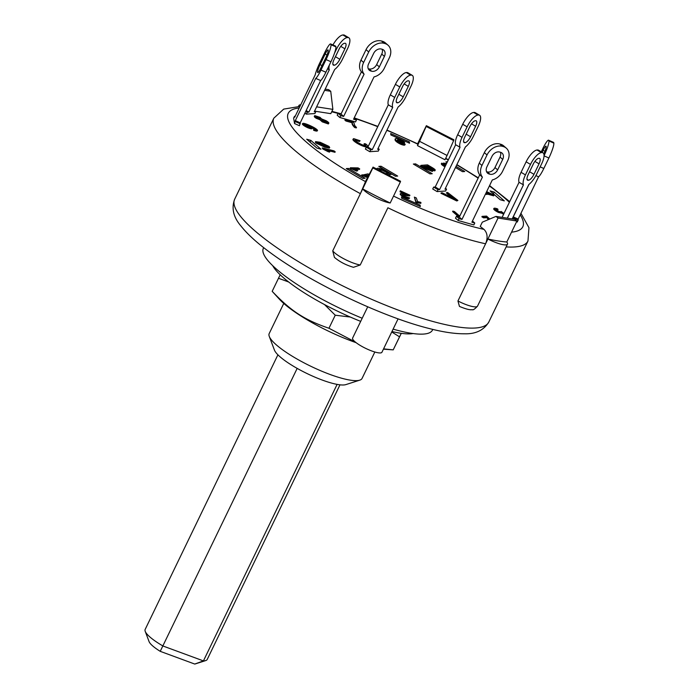 <?xml version="1.0" encoding="UTF-8"?>
<svg xmlns="http://www.w3.org/2000/svg" width="699" height="699" viewBox="0 0 699 699"><rect width="100%" height="100%" fill="white"/><g stroke="black" fill="none" stroke-linecap="round" stroke-linejoin="round"><path stroke-width="1.05" d="M502.1 217.372L519.06 182.282A13.028 4.578 120.6 0 1 521.061 172.312L525.43 174.899L530.506 164.414A13.028 4.578 -59.4 0 1 541.419 152.609L541.865 152.574A13.028 4.578 -59.4 0 1 542.974 152.81A13.028 4.578 -59.4 0 1 541.725 163.653L536.649 174.138A13.028 4.578 -59.4 0 1 528.82 184.51L512.175 218.936M542.974 152.81L538.606 150.224A13.028 4.578 120.6 0 0 537.496 149.988L537.05 150.014A13.028 4.578 120.6 0 0 526.129 161.819L521.061 172.312M529.239 172.408A6.518 2.289 120.6 0 0 529.589 171.736L533.538 163.549M507.334 218.184L523.437 184.877L519.06 182.282M523.437 184.877A13.028 4.578 -59.4 0 1 525.43 174.899M539.034 163.837L533.957 174.322A6.518 2.289 -59.4 0 1 528.505 180.228L528.051 180.255A6.518 2.289 -59.4 0 1 527.5 180.141A6.518 2.289 -59.4 0 1 528.129 174.724L533.197 164.23A6.518 2.289 -59.4 0 1 538.658 158.323L539.104 158.297A6.518 2.289 -59.4 0 1 539.654 158.411A6.518 2.289 -59.4 0 1 539.034 163.837L534.901 161.39M445.63 191.019L437.102 191.596L438.028 189.682L433.651 187.096L435.224 186.991L455.661 144.719A13.028 4.578 120.6 0 1 457.662 134.741L462.03 137.336L467.107 126.842A13.028 4.578 -59.4 0 1 478.02 115.038L478.466 115.012A13.028 4.578 -59.4 0 1 479.575 115.239A13.028 4.578 -59.4 0 1 478.326 126.082L473.249 136.576A13.028 4.578 -59.4 0 1 465.42 146.939L444.983 189.219L446.556 189.106L445.63 191.019M438.028 189.682L439.601 189.578L460.029 147.306A13.028 4.578 -59.4 0 1 462.03 137.336M475.626 126.266L470.558 136.759A6.518 2.289 -59.4 0 1 465.097 142.657L464.652 142.692A6.518 2.289 -59.4 0 1 464.101 142.57A6.518 2.289 -59.4 0 1 464.721 137.153L469.798 126.668A6.518 2.289 -59.4 0 1 475.25 120.761L475.704 120.726A6.518 2.289 -59.4 0 1 476.255 120.848A6.518 2.289 -59.4 0 1 475.626 126.266L471.502 123.828M445.377 188.407L446.556 189.106M437.102 191.596L432.733 189.001L433.651 187.096M479.575 115.239L475.206 112.653A13.028 4.578 120.6 0 0 474.097 112.417L473.651 112.452A13.028 4.578 120.6 0 0 462.729 124.256L457.662 134.741M465.84 134.846A6.518 2.289 120.6 0 0 466.189 134.164L470.139 125.986M460.029 147.306L455.661 144.719M439.601 189.578L435.224 186.991M365.394 149.105L366.32 147.192L367.892 147.087L388.321 104.815A13.028 4.578 120.6 0 1 390.322 94.846L395.398 84.352A13.028 4.578 120.6 0 1 406.311 72.547L406.757 72.521A13.028 4.578 120.6 0 1 407.867 72.748L412.244 75.343A13.028 4.578 -59.4 0 1 410.986 86.187L405.918 96.672A13.028 4.578 -59.4 0 1 398.081 107.043L377.643 149.315L379.216 149.21L378.299 151.115L369.771 151.692L365.394 149.105M398.509 94.942A6.518 2.289 120.6 0 0 398.849 94.269L402.807 86.082M369.771 151.692L370.688 149.787L366.32 147.192M370.688 149.787L372.261 149.682L392.698 107.41A13.028 4.578 -59.4 0 1 394.699 97.432L399.767 86.947A13.028 4.578 -59.4 0 1 410.68 75.142L411.134 75.108A13.028 4.578 -59.4 0 1 412.244 75.343M397.39 97.248L402.458 86.763A6.518 2.289 -59.4 0 1 407.919 80.857L408.365 80.831A6.518 2.289 -59.4 0 1 408.924 80.944A6.518 2.289 -59.4 0 1 408.295 86.37L403.227 96.855A6.518 2.289 -59.4 0 1 397.766 102.762L397.32 102.788A6.518 2.289 -59.4 0 1 396.761 102.674A6.518 2.289 -59.4 0 1 397.39 97.248M392.698 107.41L388.321 104.815M372.261 149.682L367.892 147.087M378.037 148.511L379.216 149.21M339.845 117.511L337.18 115.186L338.098 113.282L340.99 114.094L361.427 71.822L364.092 74.146A13.028 9.891 -49 0 1 363.637 62.464L368.714 51.971A13.028 9.891 -49 0 1 384.153 43.321L384.983 43.556A13.028 9.891 -49 0 1 387.997 45.173A13.028 9.891 -49 0 1 389.36 57.79L384.284 68.284A13.028 9.891 -49 0 1 374 76.934L353.572 119.214L356.455 120.027L355.538 121.932L339.845 117.511L340.762 115.606L338.098 113.282M340.762 115.606L343.655 116.418L364.092 74.146M368.591 63.862L373.668 53.369A6.518 4.945 -49 0 1 381.383 49.044L382.213 49.279A6.518 4.945 -49 0 1 383.725 50.083A6.518 4.945 -49 0 1 384.406 56.392L379.33 66.886A6.518 4.945 -49 0 1 371.615 71.211L370.785 70.975A6.518 4.945 -49 0 1 369.273 70.171A6.518 4.945 -49 0 1 368.591 63.862M354.148 118.017L356.455 120.027M368.224 68.685L368.95 68.886A6.518 4.945 131 0 0 376.665 64.561L381.741 54.076A6.518 4.945 131 0 0 382.108 49.245M387.997 45.173L385.332 42.857A13.028 9.891 131 0 0 382.318 41.241L381.488 41.005A13.028 9.891 131 0 0 366.049 49.655L360.972 60.14A13.028 9.891 131 0 0 361.427 71.822M343.655 116.418L340.99 114.094M459.077 218.595L461.969 219.416L482.406 177.135L479.741 174.82A13.028 9.891 131 0 1 479.287 163.138L481.952 165.453L487.02 154.968A13.028 9.891 -49 0 1 502.467 146.318L503.289 146.554A13.028 9.891 -49 0 1 506.312 148.171A13.028 9.891 -49 0 1 507.666 160.787L502.598 171.272A13.028 9.891 -49 0 1 492.314 179.931L471.877 222.203L474.77 223.025L473.852 224.929L458.16 220.508L459.077 218.595L456.412 216.279L459.304 217.092L479.741 174.82M482.406 177.135A13.028 9.891 -49 0 1 481.952 165.453M502.712 159.389L497.644 169.883A6.518 4.945 -49 0 1 489.92 174.208L489.099 173.972A6.518 4.945 -49 0 1 487.587 173.16A6.518 4.945 -49 0 1 486.906 166.851L491.982 156.366A6.518 4.945 -49 0 1 499.698 152.041L500.528 152.277A6.518 4.945 -49 0 1 502.039 153.081A6.518 4.945 -49 0 1 502.712 159.389L500.047 157.074A6.518 4.945 131 0 0 500.423 152.242M486.539 171.683L487.255 171.884A6.518 4.945 131 0 0 494.979 167.559L500.047 157.074M506.312 148.171L503.647 145.846A13.028 9.891 131 0 0 500.624 144.23L499.802 144.003A13.028 9.891 131 0 0 484.355 152.644L479.287 163.138M461.969 219.416L459.304 217.092M472.463 221.006L474.77 223.025M458.16 220.508L455.495 218.184L456.412 216.279M314.637 110.94L315.817 111.639L314.899 113.553L306.372 114.129L304.851 113.229M306.372 114.129L307.289 112.216L305.769 111.316M315.817 111.639L314.244 111.744L334.681 69.472A13.028 4.578 -59.4 0 0 342.519 59.109L347.586 48.615A13.028 4.578 -59.4 0 0 348.845 37.772L344.467 35.186A13.028 4.578 120.6 0 0 343.358 34.95L342.912 34.976A13.028 4.578 120.6 0 0 332.942 44.954M334.463 53.307L336.368 49.376A13.028 4.578 -59.4 0 1 347.281 37.571L347.735 37.545A13.028 4.578 -59.4 0 1 348.845 37.772M307.289 112.216L308.862 112.111L329.299 69.839A13.028 4.578 -59.4 0 1 329.378 64.998M333.991 59.686L339.059 49.192A6.518 2.289 -59.4 0 1 344.52 43.294L344.965 43.259A6.518 2.289 -59.4 0 1 345.524 43.382A6.518 2.289 -59.4 0 1 344.895 48.799L339.819 59.293A6.518 2.289 -59.4 0 1 334.367 65.19L333.912 65.225A6.518 2.289 -59.4 0 1 333.362 65.103A6.518 2.289 -59.4 0 1 333.991 59.686M335.101 57.379A6.518 2.289 120.6 0 0 335.45 56.698L339.408 48.519M329.299 69.839L327.543 68.799M308.862 112.111L306.162 110.512M320.649 80.551L300.212 122.823L299.46 125.733L294.55 123.557L295.301 120.656L315.738 78.384L320.649 80.551A13.028 1.966 -66.2 0 0 325.883 72.233L330.95 61.748A13.028 1.966 -66.2 0 0 335.896 46.877L335.852 46.597A13.028 1.966 -66.2 0 0 335.581 46.117L330.671 43.95A13.028 1.966 113.8 0 1 330.942 44.421L330.985 44.71A13.028 1.966 113.8 0 1 326.04 59.581L320.972 70.066A13.028 1.966 113.8 0 1 315.738 78.384M300.378 123.819L295.476 121.652M294.55 123.557L293.624 118.14L294.55 116.235L295.092 116.471M294.55 116.235L294.716 117.231L315.153 74.959A13.028 1.966 113.8 0 1 319.758 62.927L324.825 52.442A13.028 1.966 113.8 0 1 330.671 43.95M325.751 57.868L320.675 68.353A6.518 0.987 113.8 0 1 317.757 72.6A6.518 0.987 113.8 0 1 317.626 72.364L317.573 72.076A6.518 0.987 113.8 0 1 320.046 64.64L325.114 54.155A6.518 0.987 113.8 0 1 328.041 49.909A6.518 0.987 113.8 0 1 328.172 50.145L328.224 50.433A6.518 0.987 113.8 0 1 325.751 57.868M300.212 122.823L295.301 120.656M512.865 219.049L513.241 216.908L528.96 184.405M541.271 151.797L542.765 148.695A13.028 1.966 113.8 0 1 548.61 140.202A13.028 1.966 113.8 0 1 548.881 140.674L548.933 140.962A13.028 1.966 113.8 0 1 544.058 155.676M542.136 152.312L543.062 150.407A6.518 0.987 113.8 0 1 545.98 146.161A6.518 0.987 113.8 0 1 546.12 146.397L546.164 146.685A6.518 0.987 113.8 0 1 543.805 153.885M535.897 175.615L538.588 176.803L518.151 219.075L517.4 221.985L516.64 221.644M518.326 220.071L513.416 217.905M538.588 176.803A13.028 1.966 -66.2 0 0 543.822 168.485L548.89 158A13.028 1.966 -66.2 0 0 553.835 143.129L553.791 142.849A13.028 1.966 -66.2 0 0 553.521 142.369L548.61 140.202M518.151 219.075L513.241 216.908M457.941 300.989A17.912 3.941 -154.2 0 0 477.531 306.118C474.735 309.141 472.97 310.321 472.218 309.657C470.077 310.146 465.814 309.063 459.444 306.424L457.941 300.989L485.595 243.785A141.137 31.027 25.8 0 1 387.893 207.769L360.23 264.973L353.458 267.306C345.935 265.087 339.583 261.767 334.419 257.363L332.733 250.871L360.387 193.667L366.031 180.359L373.056 167.105L400.553 181.242L400.335 182.02L372.829 167.917L373.056 167.105M485.595 243.785L487.902 239.014L485.595 243.785C488.016 237.704 487.474 232.898 483.961 229.368L480.23 226.459L482.31 222.168L495.958 216.41L514.761 219.337L516.928 221.041L498.038 218.036L495.958 216.41M447.072 155.466L453.642 140.595L426.154 126.458L419.575 141.329L447.072 155.466L445.001 159.765L417.504 145.628L417.906 143.959M316.621 106.842L332.873 109.367L330.793 113.657L315.1 111.22M456.028 166.362L464.756 171.535L462.511 171.683L455.477 167.515M447.054 162.526L445.901 161.845L447.43 161.74M494.193 192.076L504.32 200.884L500.187 199.722L490.06 190.906L494.193 192.076L493.363 193.78M316.839 148.048L306.712 139.232L310.837 140.394L320.963 149.21L316.839 148.048M395.424 176.227L378.806 166.379L381.051 166.231L397.67 176.078L395.424 176.227M390.671 133.544L409.326 141.783L409.57 143.216L390.916 134.977L390.671 133.544M420.352 206.572L401.707 198.333L401.462 196.908L420.116 205.148L420.352 206.572M362.886 178.428L346.267 168.581L348.513 168.433L365.131 178.28L362.886 178.428M415.608 163.889L432.218 173.736L429.981 173.885L413.362 164.047L415.608 163.889L415.049 165.043M376.455 168.852L377.434 168.249C379.837 168.258 382.956 169.341 386.774 171.517L391.457 174.269L388.391 174.995M329.299 148.092L329.736 147.463L329.299 148.092L324.755 147.174L315.878 143.007L315.354 142.098L315.581 141.626L320.221 142.281L329.098 146.449L329.526 147.611L324.983 146.694L316.105 142.526L315.581 141.626M402.493 142.089L398.334 139.756L396.901 140.447M395.031 139.835C395.433 141.128 397.294 142.579 400.597 144.186C403.323 145.261 404.773 145.444 404.957 144.754L405.193 144.274C405.009 144.973 403.55 144.78 400.824 143.714C397.521 142.107 395.669 140.648 395.258 139.354L395.267 138.673L395.031 139.835L396.508 138.245L400.169 139.407L404.625 142.395L398.57 139.276L397.137 139.975L400.579 140.962L405.193 144.274M404.625 142.395L404.398 142.876L403.087 142.334M457.897 200.447L456.77 200.963L440.99 193.317L442.179 192.793L446.914 195.126L449.885 194.986L446.705 192.575L447.666 192.531L457.897 200.447L456.997 200.491L441.218 192.837M449.073 195.021L446.469 193.055L446.705 192.575M445.848 165.016L443.114 163.575L443.341 163.103L446.609 163.435M444.983 166.808L443.935 166.231C441.777 164.877 440.964 164.003 441.515 163.601M409.894 195.213L402.309 194.602L404.904 196.419L409.57 197.931C409.02 198.341 407.447 197.983 404.843 196.856C402.248 195.58 400.763 194.54 400.387 193.728C400.614 193.282 401.977 193.37 404.494 193.99L407.395 194.584L400.256 191.316L400.282 190.81L409.894 195.213L409.457 195.947L402.082 195.073M400.151 194.2L400.405 193.64L400.151 194.2C400.527 195.021 402.012 196.061 404.616 197.328C407.211 198.464 408.793 198.822 409.343 198.402L409.562 197.957M405.132 194.13L400.029 191.797L400.282 190.81M501.139 212.365L501.104 211.439L503.996 213.457M503.56 214.348L502.1 213.291L498.57 212.496C495.836 211.168 494.202 209.997 493.669 209.001L493.791 208.756M503.796 213.868L502.336 212.811L498.798 212.024C496.072 210.687 494.438 209.525 493.896 208.529C494.097 207.944 495.373 208.092 497.732 208.966L497.81 210.093L495.381 209.779M458.859 216.97L452.611 211.579L452.838 211.098L454.446 211.552L459.767 216.14M368.111 177.799L361.733 175.213L367.98 173.868L368.993 174.453M368.408 175.51L365.883 175.877M329.832 151.604L329.596 152.085L328.207 151.735L322.789 148.983L322.274 147.908L334.043 150.879L335.205 151.814L326.031 149.499L329.832 151.604L328.434 151.255L322.274 147.908M335.205 151.814L334.97 152.295L327.901 150.503M357.774 170.635L356.63 171.098L350.155 168.241L350.382 167.769L358.071 167.891L359.714 168.905L353.72 168.809L357.774 170.635L350.382 167.769M359.714 168.905L359.478 169.385L354.9 169.307M420.981 202.911L420.746 203.383L415.879 202.317L414.367 197.127L416.281 197.931L417.635 201.609L420.772 202.352L420.981 202.911L416.106 201.845L414.367 197.127M356.49 127.463L354.882 127.017C352.803 124.964 351.973 123.382 352.392 122.273L346.154 120.543L345.088 119.625L352.934 121.801L353.79 122.543L354.839 125.724L356.49 127.463L356.263 127.943L354.655 127.498C352.576 125.444 351.737 123.863 352.156 122.744M352.13 122.744L345.918 121.014L344.86 120.106L345.088 119.625M488.286 219.643L486.888 217.66L483.594 217.861L481.891 216.847L482.118 216.367L486.556 216.096L489.824 219.11M367.01 147.113L367.753 146.406L367.01 147.113C364.485 146.886 361.182 145.602 357.102 143.26C353.406 140.945 352.2 139.564 353.484 139.118M360.081 140.744L355.197 139.547C354.393 139.975 355.389 141.032 358.203 142.727C361.331 144.536 363.812 145.541 365.638 145.742C366.372 145.541 365.909 144.85 364.249 143.662L365.56 143.863C367.726 145.444 368.286 146.371 367.237 146.641C364.712 146.414 361.409 145.13 357.329 142.788C353.633 140.473 352.427 139.092 353.72 138.647L360.081 140.744L359.365 141.513L354.821 140.036M365.402 146.222C366.145 146.021 365.682 145.322 364.022 144.143L364.249 143.662M486.67 191.613L493.092 194.672L493.677 195.851L485.7 193.614M493.905 195.379L486.189 193.204L486.888 194.488L485.473 194.095M315.389 129.691L312.182 127.69M302.37 123.959L302.361 124.09C302.894 125.051 304.607 126.231 307.499 127.611C310.242 128.756 311.806 129.07 312.191 128.572L312.427 128.092C312.034 128.599 310.47 128.275 307.726 127.139C304.834 125.75 303.121 124.579 302.588 123.609L302.466 123.863M313.563 129.166L313.606 130.285C315.826 131.115 317.058 131.298 317.32 130.827L317.547 130.355C317.294 130.827 316.053 130.643 313.834 129.804L313.563 129.166L315.834 129.56L310.382 126.257L312.427 128.092M328.347 123.959L328.574 123.478L322.501 121.39L320.081 119.223L316.516 117.851C314.672 116.681 314.113 115.947 314.83 115.65L319.941 117.31L321.689 118.952L326.267 120.796C328.53 122.203 329.299 123.103 328.574 123.478L328.347 123.959L322.265 121.862L319.854 119.695L316.289 118.323C314.445 117.152 313.886 116.418 314.602 116.121M434.787 170.879L435.014 170.399L431.781 169.42L432.567 170.967L425.813 168.267L420.903 165.375L427.543 164.868L432.41 167.734C434.83 169.237 435.704 170.128 435.014 170.399L434.787 170.879L432.803 170.407M432.34 171.447L432.891 170.818L432.34 171.447L425.577 168.747L420.667 165.846L420.903 165.375M337.11 384.38L203.426 660.904L162.972 645.998A34.469 7.575 -154.2 0 1 145.217 631.354A34.469 7.575 -154.2 0 1 145.165 629.432L277.914 354.812M339.985 384.817L207.227 659.428A34.469 7.575 -154.2 0 1 205.689 660.581A34.469 7.575 -154.2 0 1 203.426 660.904L194.733 664.05A26.326 5.784 25.8 0 0 195.266 663.919L205.689 660.581M297.171 368.39L160.228 651.337L194.733 664.05M145.217 631.354L149.079 641.595A26.326 5.784 25.8 0 0 160.228 651.337M413.1 333.545A81.425 17.903 -154.2 0 1 391.947 331.536M360.693 321.374A81.425 17.903 -154.2 0 1 272.68 265.664M356.114 342.676A65.61 14.426 -154.2 0 1 279.32 299.128L272.182 291.326C291.116 311.186 304.467 319.88 328.949 328.259L355.241 341.977M383.576 348.862L393.214 349.876L383.428 349.177M401.226 333.318L393.214 349.867L401.296 333.327M288.652 281.985L278.49 278.281L280.185 274.786M350.269 317.031L335.249 315.214L324.519 304.581M399.522 336.822L391.737 331.981M272.182 291.326L278.49 278.281M328.949 328.259L335.249 315.214M426.617 168.232L423.384 166.327L425.7 166.152L428.679 167.909C430.61 169.062 431.327 169.743 430.837 169.953L426.617 168.232M430.61 170.434C431.1 170.224 430.374 169.542 428.452 168.389L425.473 166.624L424.075 166.729M425.473 166.624L425.7 166.152M428.452 168.389L428.679 167.909M429.256 167.734L426.469 166.091L428.496 165.934L431.065 167.454C432.996 168.608 433.703 169.254 433.188 169.394L429.256 167.734M432.961 169.874C433.476 169.726 432.768 169.088 430.837 167.935L428.26 166.414L427.159 166.502M428.26 166.414L428.496 165.934M430.837 167.935L431.065 167.454M425.577 168.747L425.813 168.267M327.01 122.587L323.226 121.242L321.689 119.564L325.481 120.91L327.202 122.491M326.783 123.059L325.253 121.381L325.481 120.91M325.253 121.381L321.461 120.045M320.142 118.664L317.294 117.729L316.411 116.541L319.242 117.467L320.334 118.568M319.915 119.145L319.242 117.467M319.006 117.948L316.184 117.021M322.265 121.862L322.501 121.39M316.289 118.323L316.516 117.851M314.288 116.296L314.83 115.65M310.47 127.637L307.202 125.418L307.429 124.946L310.688 127.253M307.202 125.418L304.056 124.772M310.618 127.323L307.761 126.641L304.292 124.212M304.283 124.291L307.429 124.946M307.499 127.611L307.726 127.139M302.361 124.09L302.588 123.609C303.051 122.945 305.358 123.531 309.508 125.348C314.043 127.384 316.717 129.053 317.547 130.355M313.606 130.285L313.834 129.804M486.469 192.024L489.807 193.614L486.198 192.592M486.801 192.767L486.242 192.496M357.102 143.26L357.329 142.788M352.908 139.372L353.72 138.647M359.365 141.513L359.601 141.041M488.732 219.46L487.116 217.179L483.822 217.38L482.118 216.367M487.981 219.171L488.208 218.7M486.888 217.66L487.116 217.179M483.594 217.861L483.822 217.38M354.655 127.498L354.882 127.017M352.06 122.893L352.392 122.273M345.918 121.014L346.154 120.543M417.111 202.841L417.338 202.361M415.879 202.317L416.106 201.845M356.63 171.098L356.866 170.617M351.213 168.896L351.44 168.424M328.207 151.735L328.434 151.255M322.789 148.983L323.025 148.511M368.679 175.03L365.044 175.554L367.805 176.681M368.338 177.319L361.96 174.741M362.86 175.868L363.096 175.388M459.444 216.795L452.838 211.098M498.038 209.621L495.608 209.298L498.728 211.474L501.366 211.884L501.104 211.439M502.1 213.291L502.336 212.811M498.57 212.496L498.798 212.024M406.058 195.519L406.294 195.047M404.616 197.328L404.843 196.856M400.029 191.797L400.256 191.316M445.211 166.336L444.162 165.75C442.004 164.396 441.2 163.522 441.751 163.129L445.394 165.951M446.076 164.536L443.341 163.103M444.747 164.597L444.975 164.125M443.935 166.231L444.162 165.75M441.305 163.741L441.751 163.129M448.714 196.008L451.091 195.895L455.94 199.565L448.714 196.008M453.476 198.35L450.864 196.375L449.579 196.436M450.864 196.375L451.091 195.895M456.77 200.963L456.997 200.491M403.157 143.688L400.588 143.146L397.303 140.691M403.043 143.924L399.915 141.705L400.143 141.233L403.271 143.592M399.915 141.705L397.067 141.268M397.294 140.796L400.143 141.233M401.733 141.338L401.96 140.866M398.334 139.756L398.57 139.276M400.597 144.186L400.824 143.714M327.447 146.545L327.613 146.004L327.848 146.414M327.377 146.475L320.937 143.645L321.173 143.164L327.613 146.004C328.137 146.773 326.949 146.703 324.03 145.811L319.469 144.169L317.355 142.57M320.937 143.645C318.036 142.745 316.848 142.692 317.372 143.461M317.599 142.989C317.075 142.212 318.272 142.273 321.173 143.164M315.878 143.007L316.105 142.526M388.067 173.396L385.962 172.164L386.189 171.683L388.976 173.317L385.699 173.605M385.962 172.164L382.309 170.32L378.91 169.743L379.138 169.263L382.536 169.848L386.189 171.683M378.91 169.743L378.404 169.857M378.36 169.831L379.138 169.263M382.309 170.32L382.536 169.848M391.457 174.269L387.63 174.601M348.513 168.433L347.953 169.586M420.116 205.148L419.583 206.231M409.326 141.783L408.801 142.876M381.051 166.231L380.492 167.384M310.837 140.394L310.015 142.107M426.154 126.458L426.364 125.68L453.869 139.783L453.642 140.595M487.902 239.014A141.137 31.027 25.8 0 0 506.784 242.011A17.912 3.941 -154.2 0 1 507.491 244.134A17.912 3.941 -154.2 0 1 487.902 239.014L498.038 218.036M332.873 109.367L330.741 91.289L324.598 90.328M325.192 89.114L328.661 89.664L330.741 91.289M299.932 106.449L283.707 109.105L273.842 118.166A141.137 31.027 25.8 0 0 279.268 134.75A141.137 31.027 25.8 0 0 360.387 193.667L372.829 167.917M360.387 193.667L362.694 188.896A141.137 31.027 25.8 0 0 390.199 202.998L400.335 182.02M506.784 242.011L516.928 221.041M417.609 143.802L426.364 125.68M417.504 145.628L419.575 141.329M390.199 202.998A17.912 3.941 -154.2 0 1 374.725 197.301A17.912 3.941 -154.2 0 1 362.694 188.896M298.936 106.449A17.912 3.941 -154.2 0 1 298.927 105.514A17.912 3.941 -154.2 0 1 300.753 104.754M367.726 306.809L352.611 338.08A16.287 3.582 25.8 0 0 353.24 339.994A16.287 3.582 25.8 0 0 368.784 349.788A16.287 3.582 25.8 0 0 381.934 352.252L398.098 318.831M393.118 329.133A93.911 20.647 25.8 0 0 432.445 330.12L432.786 329.404M263.698 247.656L263.348 248.372A93.911 20.647 25.8 0 0 362.204 318.237M374.839 351.999L362.056 378.439A51.569 11.341 -154.2 0 1 359.749 380.16A51.569 11.341 -154.2 0 1 315.118 368.286A51.569 11.341 -154.2 0 1 271.186 339.609A51.569 11.341 -154.2 0 1 269.281 336.429A51.569 11.341 -154.2 0 1 269.202 333.545L283.759 303.436M269.281 336.429L274.436 350.085A40.708 8.947 25.8 0 0 275.93 352.593A40.708 8.947 25.8 0 0 310.618 375.232A40.708 8.947 25.8 0 0 345.856 384.607L359.749 380.16M529.589 171.736L533.957 174.322M527.011 179.346L528.505 180.228M527.125 179.713L528.051 180.255M526.129 161.819L530.506 164.414M537.05 150.014L541.419 152.609M537.496 149.988L541.865 152.574M466.189 134.164L470.558 136.759M463.612 141.775L465.097 142.657M463.725 142.142L464.652 142.692M462.729 124.256L467.107 126.842M473.651 112.452L478.02 115.038M474.097 112.417L478.466 115.012M397.32 102.788L396.394 102.246M397.766 102.762L396.272 101.879M403.227 96.855L398.849 94.269M408.295 86.37L404.171 83.924M394.699 97.432L390.322 94.846M399.767 86.947L395.398 84.352M411.134 75.108L406.757 72.521M410.68 75.142L406.311 72.547M370.785 70.975L368.268 68.782M371.615 71.211L368.95 68.886M379.33 66.886L376.665 64.561M384.406 56.392L381.741 54.076M363.637 62.464L360.972 60.14M368.714 51.971L366.049 49.655M384.983 43.556L382.318 41.241M384.153 43.321L381.488 41.005M494.979 167.559L497.644 169.883M487.255 171.884L489.92 174.208M486.574 171.779L489.099 173.972M484.355 152.644L487.02 154.968M499.802 144.003L502.467 146.318M500.624 144.23L503.289 146.554M333.912 65.225L332.995 64.675M334.367 65.19L332.873 64.308M339.819 59.293L335.45 56.698M344.895 48.799L340.771 46.352M336.368 49.376L335.712 48.991M347.735 37.545L343.358 34.95M347.281 37.571L342.912 34.976M318.228 72.364L317.573 72.076M322.047 65.523L320.046 64.64M327.01 54.994L325.114 54.155M325.883 72.233L320.972 70.066M330.95 61.748L326.04 59.581M335.852 46.597L330.942 44.421M335.896 46.877L330.985 44.71M540.17 166.869L543.822 168.485M543.062 150.407L544.949 151.246M544.049 155.86L548.89 158M548.933 140.962L553.835 143.129M548.881 140.674L553.791 142.849M483.961 229.368A130.276 28.642 -154.2 0 1 393.537 196.078M445.586 158.542A130.276 28.642 -154.2 0 1 448.26 160.019M456.753 164.877A130.276 28.642 -154.2 0 1 478.125 178.158M489.396 185.978A130.276 28.642 -154.2 0 1 509.379 202.317M520.196 214.838A130.276 28.642 -154.2 0 1 511.554 232.155M331.693 111.805A130.276 28.642 -154.2 0 1 338.036 113.413M354.515 118.332A130.276 28.642 -154.2 0 1 377.748 126.685M386.827 130.32A130.276 28.642 -154.2 0 1 417.888 144.23M365.664 181.705A130.276 28.642 -154.2 0 1 299.181 107.995M399.907 140.324L400.143 139.852M324.755 147.174L324.983 146.694M360.23 264.973A17.912 3.941 -154.2 0 1 344.764 259.277A17.912 3.941 -154.2 0 1 332.733 250.871M506.155 246.904A141.137 31.027 25.8 0 0 527.972 241.024L528.951 227.691L520.947 213.3M240.08 215.799A141.137 31.027 -154.2 0 1 234.663 199.215C231.317 208.232 233.387 217.127 240.867 225.908C247.114 233.833 256.393 242.352 268.687 251.465C309.342 282.108 381.776 316.682 428.802 328.408C442.817 332.06 454.656 333.851 464.328 333.781C475.582 334.183 483.734 330.278 488.793 322.064A141.137 31.027 -154.2 0 1 374.821 300.692A141.137 31.027 -154.2 0 1 240.08 215.799M409.876 195.336L409.64 195.807M376.499 168.712L376.263 169.193M509.711 201.627L489.58 185.585M478.282 177.834L456.884 164.606M448.382 159.765L445.709 158.289M331.911 111.342L341.129 113.823M354.218 117.86L377.879 126.414M386.949 130.066L417.95 143.959M477.531 306.118L507.491 244.134M298.473 106.458L298.927 105.514M273.842 118.166L234.663 199.215M527.972 241.024L488.793 322.064"/></g></svg>
